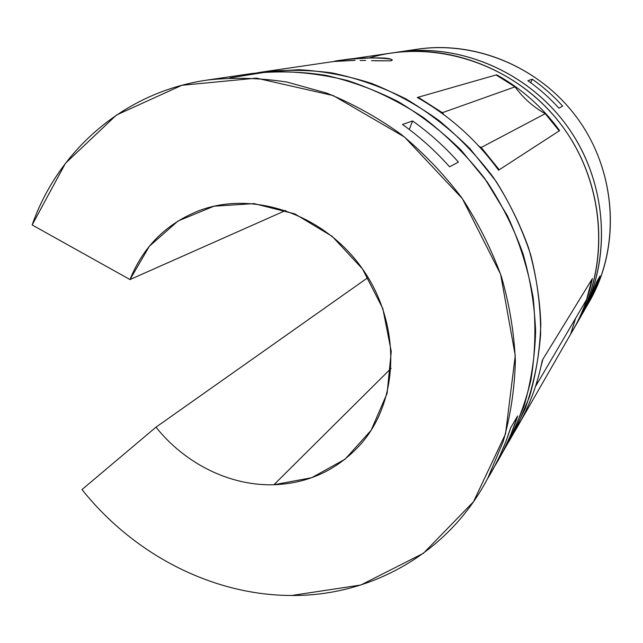 <?xml version="1.0" encoding="UTF-8"?>
<svg xmlns="http://www.w3.org/2000/svg" width="643" height="643" viewBox="0 0 643 643"><rect width="100%" height="100%" fill="white"/><g stroke="black" fill="none" stroke-linecap="round" stroke-linejoin="round"><path stroke-width="0.96" d="M291.713 595.482C212.27 595.458 133.294 554.097 82.007 489.548C133.294 554.097 212.27 595.458 291.713 595.482L360.819 585.009L423.407 553.301L473.497 501.741L505.535 433.888L515.26 355.515L500.616 274.272L462.413 198.711L404.511 137.015L333.259 95.59L256.42 78.133L181.848 85.294L116.447 115.041L65.441 163.314L32.15 224.962L129.99 279.552L285.733 210.446L129.99 279.552L149.337 246.269L178.063 220.983L213.99 206.194L254.106 203.614L294.783 213.878L332.134 236.311L362.491 268.927L382.834 308.6L391.257 351.44L387.126 393.291L371.148 430.271L345.122 459.166L311.678 477.725L273.91 484.734C308.857 483.407 338.009 469.647 361.366 443.469C399.584 399.375 401.2 323.63 362.339 268.718C323.767 213.597 252.08 189.757 197.867 211.121C165.613 224.359 142.979 247.169 129.99 279.552L32.15 224.962C58.248 150.341 124.38 91.748 207.777 79.989C233.722 77.216 260.126 77.916 286.987 82.063L326.837 93.139C352.975 103.74 377.835 117.556 401.425 134.588C423.97 153.291 444.16 174.47 462.004 198.132C478.255 222.928 491.389 249.106 501.411 276.667C509.505 304.669 514.159 332.801 515.365 361.061C514.601 389.031 510.518 415.925 503.115 441.749L487.86 478.006C448.693 553.277 370.947 596.198 291.713 595.482M391.113 368.343L273.91 484.734L391.113 368.343M592.01 279.183L586.537 299.686L535.997 385.679L537.371 380.407L535.997 385.679L586.537 299.686L592.38 278.588C588.98 295.024 583.466 310.481 575.847 324.964L570.63 334.175C580.95 317.184 588.208 298.657 592.38 278.588L542.877 359.276L592.01 279.183M575.606 318.293L570.614 334.231L520.083 422.17L570.614 334.231L575.606 318.293M496.107 74.95L515.019 86.853C523.153 97.985 533.224 106.931 545.232 113.682L559.217 130.883L499.249 169.76L481.197 147.488L478.866 146.13L481.197 147.488L499.249 169.76L498.566 170.202C476.375 139.764 449.28 115.531 417.291 97.503L418.175 97.254L419.035 98.492L418.175 97.254L496.637 74.797C521.561 88.605 542.555 107.212 559.627 130.617L559.217 130.883L559.627 130.617C542.555 107.212 521.561 88.605 496.637 74.797L497.232 75.657L496.637 74.797L417.291 97.503C449.28 115.531 476.375 139.764 498.566 170.202L499.249 169.76L497.594 168.868L499.249 169.76L559.217 130.883L545.232 113.682L481.197 147.488L545.232 113.682C533.224 106.931 523.153 97.985 515.019 86.853L442.368 112.702L418.175 97.254L442.368 112.702L443.831 114.679L442.368 112.702L515.019 86.853L496.107 74.95M540.948 366.679L542.724 359.839L540.948 366.679M408 50.901C469.446 37.728 539.662 65.072 578.62 119.96C617.626 174.8 620.447 250.272 587.895 304.179L592.163 296.592C620.238 243.584 615.785 172.798 579.078 120.603C542.346 68.423 477.291 40.445 418.022 49.125L398.379 52.011C460.693 42.864 529.414 72.506 568.291 127.74C607.161 182.99 611.935 257.803 582.413 313.543L577.953 321.484C611.493 265.889 609.323 188.037 570.028 130.248C530.772 72.434 459.118 41.715 395.003 52.533L398.379 52.011M581.312 315.6L586.078 307.177L597.074 281.095L600.096 275.968L589.277 301.607L584.8 309.548C591.126 299.035 596.222 287.839 600.096 275.968L597.074 281.095C593.095 293.312 587.839 304.806 581.312 315.6M558.912 108.177C549.572 97.8 539.228 88.646 527.871 80.705L532.227 79.185C543.375 86.974 553.527 95.96 562.697 106.151L558.912 108.177L562.697 106.151C553.527 95.96 543.375 86.974 532.227 79.185L530.732 82.746L532.227 79.185L527.871 80.705C539.228 88.646 549.572 97.8 558.912 108.177M368.101 277.487L156 427.161C184.967 463.627 230.033 486.108 273.91 484.734C230.033 486.108 184.967 463.627 156 427.161L82.007 489.548L156 427.161L368.101 277.487M229.961 77.875L268.227 71.775C294.655 71.011 321.203 73.969 347.871 80.632C374.242 89.417 399.407 101.698 423.359 117.476C446.258 135.086 466.714 155.429 484.734 178.489L507.423 215.759C519.584 242.258 528.16 269.562 533.176 297.677C536.053 325.84 535.289 353.401 530.869 380.351C524.447 406.569 514.81 430.963 501.958 453.532L509.811 439.82L524.053 406.119C530.973 382.175 534.831 357.283 535.627 331.458C534.606 305.393 530.403 279.48 523.024 253.728C513.878 228.394 501.861 204.353 486.96 181.607L461.224 150.285C441.886 131.381 420.827 115.129 398.049 101.546C374.588 89.666 350.435 80.905 325.607 75.287C300.715 71.502 276.185 70.907 252.032 73.487L207.777 79.989M487.193 479.268L495.006 465.572L500.15 455.131L505.856 441.628L510.735 427.651L517.647 415.925L510.727 434.901L503.565 450.43L494.636 466.328C504.249 450.775 511.916 433.977 517.647 415.925L510.735 427.651C504.884 446.146 497.031 463.354 487.193 479.268L487.193 479.268M449.594 166.81C435.343 150.84 419.646 136.734 402.502 124.485L412.613 120.956C429.291 132.852 444.562 146.556 458.419 162.076L449.594 166.81L458.419 162.076C444.562 146.556 429.291 132.852 412.613 120.956L409.269 129.46L412.613 120.956L402.502 124.485C419.646 136.734 435.343 150.84 449.594 166.81M508.677 441.95L525.154 408.811C533.505 385.02 538.673 360.08 540.65 333.998C540.707 307.571 537.395 281.192 530.716 254.845C522.14 228.884 510.486 204.217 495.745 180.844L469.993 148.678C450.478 129.283 429.122 112.694 405.934 98.909C381.998 86.926 357.371 78.261 332.045 72.916C306.663 69.516 281.738 69.484 257.256 72.804L263.413 71.823L299.124 69.693C323.445 71.132 347.614 75.713 371.622 83.421C395.26 92.897 417.693 105.251 438.936 120.482C459.215 137.216 477.347 156.177 493.35 177.372C507.898 199.595 519.64 223.089 528.562 247.852C535.756 273.026 539.847 298.368 540.819 323.871C540.024 349.141 536.222 373.511 529.43 396.972L515.461 430.006L508.677 441.95M369.854 57.741C435.858 38.315 515.453 64.581 560.752 124.163C606.172 183.649 610.721 268.059 574.609 327.271L579.423 318.743C609.387 262.175 604.508 186.124 564.98 129.934C525.435 73.76 455.59 43.611 392.351 52.895L340.951 60.442C359.26 56.118 400.46 58.208 390.84 60.828L371.493 60.675M542.78 359.75L542.218 360.667L542.78 359.75M514.673 431.477L521.666 419.204C531.19 401.055 538.046 381.54 542.218 360.667C537.026 386.467 527.847 410.073 514.673 431.477M365.562 60.498L360.136 60.402M354.518 60.386L334.336 61.423M334.159 61.439L340.951 60.442M375.279 60.804L390.84 60.828L391.933 60.104C390.55 55.194 336.361 59.767 333.942 61.471M333.894 61.479L355.129 60.386M558.542 130.047L559.627 130.617L558.542 130.047M592.163 296.592L589.277 301.607M582.413 313.543L586.078 307.177M509.811 439.82L502.271 452.945M487.86 478.006L495.006 465.572M579.423 318.743L575.847 324.964M263.413 71.823L333.83 61.487M515.461 430.006L521.666 419.204"/></g></svg>
